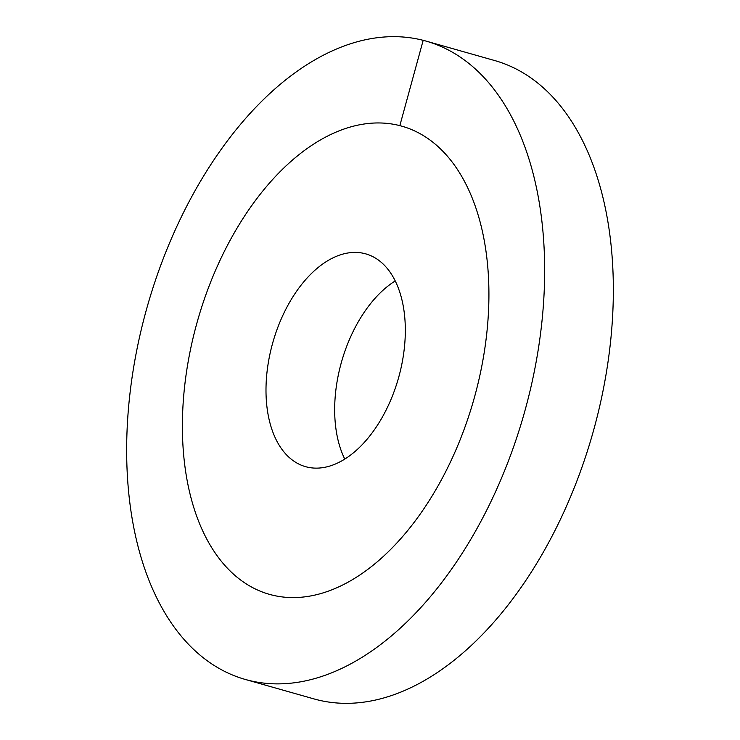 <?xml version="1.0" encoding="UTF-8"?>
<svg xmlns="http://www.w3.org/2000/svg" width="740" height="740" viewBox="0 0 740 740"><rect width="100%" height="100%" fill="white"/><g stroke="black" fill="none" stroke-linecap="round" stroke-linejoin="round"><path stroke-width="1.11" d="M474.858 395.835A243.266 143.643 -74.2 0 0 401.968 126.216A243.266 143.643 -74.2 0 0 196.452 324.703A243.266 143.643 105.8 0 0 269.341 594.322A243.266 143.643 -74.2 0 0 271.469 594.895A243.266 143.643 105.8 0 0 474.359 397.63A243.266 143.643 105.8 0 0 401.968 126.216A243.266 143.643 105.8 0 0 399.841 125.643A243.266 143.643 -74.2 0 0 196.951 322.908A243.266 143.643 -74.2 0 0 269.341 594.322A243.266 143.643 105.8 0 0 474.858 395.835M398.934 376.438A110.575 65.296 105.8 0 1 305.518 466.653A110.575 65.296 105.8 0 1 272.385 344.1A110.575 65.296 -74.2 0 1 365.8 253.885A110.575 65.296 -74.2 0 1 398.934 376.438M395.234 280.923A110.575 65.296 -74.2 0 0 341.066 363.562A110.575 65.296 105.8 0 0 344.766 459.078M423.178 40.33A331.724 195.878 -74.2 0 0 146.511 309.32A331.724 195.878 -74.2 0 0 245.227 679.431A331.724 195.878 -74.2 0 0 248.131 680.208A331.724 195.878 105.8 0 0 524.799 411.218A331.724 195.878 105.8 0 0 426.083 41.107A331.724 195.878 105.8 0 0 423.178 40.33L399.841 125.643M245.227 679.431L313.917 698.893A331.724 195.878 -74.2 0 0 316.822 699.67A331.724 195.878 105.8 0 0 593.489 430.68A331.724 195.878 105.8 0 0 494.773 60.569L426.083 41.107"/></g></svg>
